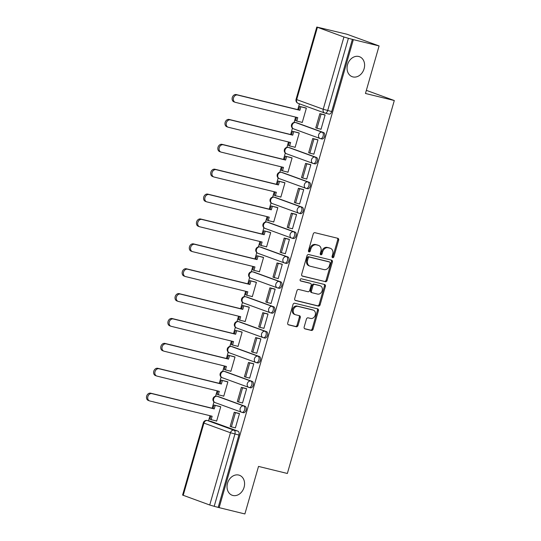 <?xml version="1.0" encoding="UTF-8"?>
<svg xmlns="http://www.w3.org/2000/svg" width="541" height="541" viewBox="0 0 541 541"><rect width="100%" height="100%" fill="white"/><g stroke="black" fill="none" stroke-linecap="round" stroke-linejoin="round"><path stroke-width="0.81" d="M332.661 257.692A1.143 0.913 110 0 0 333.865 256.813L338.639 240.177A1.63 1.305 110 0 0 337.814 238.297L314.963 232.704A1.63 1.305 110 0 0 313.246 233.955L308.471 250.598A1.143 0.913 110 0 0 310.25 251.031L310.865 248.88A5.221 4.172 110 0 1 316.37 244.863L318.27 245.33A5.221 4.172 110 0 1 318.622 245.431A5.221 4.172 110 0 1 320.901 251.335L320.279 253.486A1.143 0.913 110 0 0 322.057 253.918L322.679 251.768A5.221 4.172 110 0 1 328.177 247.751L330.078 248.218A5.221 4.172 110 0 1 330.429 248.326A5.221 4.172 110 0 1 332.708 254.223L332.086 256.38A1.143 0.913 110 0 0 332.661 257.692M332.181 257.32A1.143 0.913 110 0 0 332.931 256.468L337.699 239.832A1.63 1.305 110 0 0 337.307 238.175M308.566 251.538A1.143 0.913 110 0 0 309.317 250.686L309.932 248.535L310.865 248.88M320.373 254.432A1.143 0.913 110 0 0 321.124 253.58L321.739 251.43L322.679 251.768M238.73 475.059A10.637 8.507 110 0 0 227.666 482.795A10.637 8.507 110 0 0 232.17 495.258A10.637 8.507 110 0 0 232.88 495.475A10.637 8.507 110 0 0 243.95 487.739A10.637 8.507 110 0 0 239.447 475.275A10.637 8.507 110 0 0 238.73 475.059M358.757 56.487A10.637 8.507 110 0 0 347.687 64.23A10.637 8.507 110 0 0 352.191 76.694A10.637 8.507 110 0 0 352.901 76.91A10.637 8.507 110 0 0 363.971 69.167A10.637 8.507 110 0 0 359.467 56.704A10.637 8.507 110 0 0 358.757 56.487M243.274 412.668A3.32 1.988 -76.2 0 0 243.396 412.709A3.32 1.988 -76.2 0 0 246.094 410.058A3.32 1.988 -76.2 0 0 245.1 406.291L218.571 396.627A3.32 1.988 -76.2 0 0 218.442 396.594A3.32 1.988 -76.2 0 0 218.321 396.567M250.409 387.782A3.32 1.988 -76.2 0 0 250.53 387.823A3.32 1.988 -76.2 0 0 253.229 385.172A3.32 1.988 -76.2 0 0 252.234 381.405L225.705 371.748A3.32 1.988 -76.2 0 0 225.583 371.708A3.32 1.988 -76.2 0 0 225.455 371.687M257.543 362.903A3.32 1.988 -76.2 0 0 257.665 362.937A3.32 1.988 -76.2 0 0 260.363 360.286A3.32 1.988 -76.2 0 0 259.376 356.519L232.84 346.862A3.32 1.988 -76.2 0 0 232.718 346.822A3.32 1.988 -76.2 0 0 232.589 346.801M264.677 338.017A3.32 1.988 -76.2 0 0 264.806 338.051A3.32 1.988 -76.2 0 0 267.497 335.406A3.32 1.988 -76.2 0 0 266.51 331.633L239.974 321.976A3.32 1.988 -76.2 0 0 239.852 321.942A3.32 1.988 -76.2 0 0 239.724 321.915M271.812 313.131A3.32 1.988 -76.2 0 0 271.94 313.171A3.32 1.988 -76.2 0 0 274.632 310.52A3.32 1.988 -76.2 0 0 273.645 306.754L247.109 297.09A3.32 1.988 -76.2 0 0 246.987 297.056A3.32 1.988 -76.2 0 0 246.858 297.029M278.953 288.245A3.32 1.988 -76.2 0 0 279.075 288.285A3.32 1.988 -76.2 0 0 281.766 285.634A3.32 1.988 -76.2 0 0 280.779 281.868L254.25 272.211A3.32 1.988 -76.2 0 0 254.121 272.17A3.32 1.988 -76.2 0 0 253.993 272.15M286.088 263.366A3.32 1.988 -76.2 0 0 286.209 263.399A3.32 1.988 -76.2 0 0 288.908 260.748A3.32 1.988 -76.2 0 0 287.913 256.982L261.384 247.325A3.32 1.988 -76.2 0 0 261.256 247.284A3.32 1.988 -76.2 0 0 261.127 247.264M293.222 238.48A3.32 1.988 -76.2 0 0 293.344 238.513A3.32 1.988 -76.2 0 0 296.042 235.869A3.32 1.988 -76.2 0 0 295.048 232.096L268.519 222.439A3.32 1.988 -76.2 0 0 268.397 222.405A3.32 1.988 -76.2 0 0 268.268 222.378M300.356 213.594A3.32 1.988 -76.2 0 0 300.478 213.634A3.32 1.988 -76.2 0 0 303.176 210.983A3.32 1.988 -76.2 0 0 302.189 207.217L275.653 197.553A3.32 1.988 -76.2 0 0 275.531 197.519A3.32 1.988 -76.2 0 0 275.403 197.492M307.491 188.708A3.32 1.988 -76.2 0 0 307.619 188.748A3.32 1.988 -76.2 0 0 310.311 186.097A3.32 1.988 -76.2 0 0 309.324 182.331L282.787 172.674A3.32 1.988 -76.2 0 0 282.666 172.633A3.32 1.988 -76.2 0 0 282.537 172.606M314.625 163.828A3.32 1.988 -76.2 0 0 314.754 163.862A3.32 1.988 -76.2 0 0 317.445 161.211A3.32 1.988 -76.2 0 0 316.458 157.445L289.922 147.788A3.32 1.988 -76.2 0 0 289.8 147.747A3.32 1.988 -76.2 0 0 289.672 147.727M321.76 138.942A3.32 1.988 -76.2 0 0 321.888 138.976A3.32 1.988 -76.2 0 0 324.58 136.332A3.32 1.988 -76.2 0 0 323.592 132.559L297.063 122.902A3.32 1.988 -76.2 0 0 296.935 122.868A3.32 1.988 -76.2 0 0 296.806 122.841M304.164 327.001A1.63 1.305 110 0 0 304.982 328.874L311.393 330.443A1.63 1.305 110 0 0 313.111 329.192L318.412 310.717A1.63 1.305 110 0 0 317.587 308.837L294.737 303.244A1.63 1.305 110 0 0 293.019 304.495L287.717 322.97A1.63 1.305 110 0 0 288.542 324.85L296.285 326.744A1.63 1.305 110 0 0 298.003 325.493L300.269 317.581A1.63 1.305 110 0 0 299.45 315.707L295.609 314.767A4.362 3.489 110 0 1 295.318 314.679A4.362 3.489 110 0 1 293.472 309.567A4.362 3.489 110 0 1 298.01 306.389L313.056 310.074A4.362 3.489 110 0 1 313.347 310.162A4.362 3.489 110 0 1 315.2 315.275A4.362 3.489 110 0 1 310.656 318.446L308.147 317.838A1.63 1.305 110 0 0 306.429 319.089L304.164 327.001M317.405 27.334L296.684 99.591L323.214 109.248L343.934 36.991L316.796 27.05L346.93 34.225L379.085 45.931L365.459 93.471L394.301 100.531L287.359 473.476L258.517 466.416L244.884 513.95L219.146 507.647L353.347 39.628L348.397 38.31L327.677 110.567A3.32 1.988 103.8 0 1 325.013 113.11A3.32 1.988 103.8 0 1 324.891 113.076A3.32 2.658 110 0 1 324.668 113.008A3.32 3.32 0 0 0 325.013 113.11L329.023 114.097A3.32 1.988 103.8 0 1 328.901 114.056M379.085 45.931L353.347 39.628M325.357 281.746A1.63 1.305 110 0 0 327.075 280.495L332.377 262.02A1.63 1.305 110 0 0 331.552 260.14L308.701 254.547A1.63 1.305 110 0 0 306.984 255.798L301.682 274.273A1.63 1.305 110 0 0 302.507 276.153L324.417 281.408A1.63 1.305 110 0 0 326.135 280.15L331.437 261.675A1.63 1.305 110 0 0 331.038 260.018M325.391 286.365L320.096 304.84A1.63 1.305 110 0 1 318.379 306.098L295.521 300.498A1.63 1.305 110 0 1 294.703 298.625L296.968 290.72A1.63 1.305 110 0 1 298.686 289.462L307.957 291.734A1.63 1.305 110 0 0 309.675 290.476L311.176 285.229A1.63 1.305 110 0 0 310.358 283.356L300.708 280.995A1.143 0.913 110 0 1 301.337 278.798L324.573 284.492A1.63 1.305 110 0 1 325.391 286.365L324.451 286.027L319.156 304.502L320.096 304.84M211.179 421.453A3.32 1.988 103.8 0 1 211.308 421.48A3.32 1.988 103.8 0 1 211.436 421.513L237.966 431.17L233.955 430.19A3.32 1.988 103.8 0 1 234.916 434.065L214.195 506.322L209.732 505.01L182.594 495.069L203.315 422.805L203.923 423.089L183.203 495.353M299.423 103.818L297.76 109.627M295.616 117.099L294.074 122.482M292.444 128.163L290.625 134.513M288.481 141.985L286.94 147.368M285.31 153.049L283.491 159.392M281.347 166.865L279.805 172.254M278.175 177.935L276.356 184.278M274.213 191.751L272.664 197.14M271.041 202.821L269.222 209.164M267.078 216.637L265.53 222.02M263.9 227.7L262.081 234.05M259.944 241.523L258.395 246.906M256.765 252.586L254.946 258.929M252.803 266.409L251.261 271.792M249.631 277.472L247.812 283.815M245.668 291.288L244.126 296.678M242.496 302.358L240.677 308.701M238.534 316.174L236.992 321.557M235.362 327.237L233.543 333.587M231.399 341.06L229.857 346.443M228.228 352.123L226.409 358.467M224.265 365.946L222.716 371.329M221.093 377.009L219.267 383.353M217.13 390.825L215.582 396.215M213.952 401.895L212.133 408.239M209.989 415.711L208.535 420.797M219.146 507.647L214.195 506.322M343.934 36.991L348.397 38.31M301.344 122.171L302.25 122.503L306.368 108.146L304.935 107.713M320.286 129.062L321.002 129.326L325.114 114.969L323.68 114.557M313.144 153.948L313.861 154.212L317.98 139.855L316.546 139.443M294.209 147.057L295.115 147.382L299.227 133.032L297.8 132.599M306.01 178.834L306.727 179.098L310.845 164.741L309.411 164.329M287.075 171.943L287.974 172.268L292.093 157.911L290.666 157.478M298.875 203.72L299.592 203.977L303.711 189.62L302.277 189.215M279.94 196.823L280.84 197.154L284.958 182.797L283.531 182.364M291.741 228.606L292.458 228.863L296.576 214.506L295.136 214.094M272.806 221.709L273.705 222.04L277.824 207.683L276.397 207.25M284.607 253.486L285.323 253.749L289.442 239.393L288.001 238.98M265.665 246.595L266.571 246.926L270.689 232.569L269.256 232.136M277.472 278.372L278.189 278.635L282.301 264.279L280.867 263.866M258.53 271.481L259.437 271.805L263.555 257.448L262.121 257.016M270.338 303.258L271.048 303.515L275.166 289.158L273.732 288.752M251.396 296.36L252.302 296.691L256.414 282.334L254.987 281.902M263.197 328.144L263.913 328.401L268.032 314.044L266.598 313.631M244.262 321.246L245.168 321.577L249.279 307.22L247.852 306.788M256.062 353.023L256.779 353.287L260.897 338.93L259.464 338.517M237.127 346.132L238.026 346.463L242.145 332.106L240.718 331.674M248.928 377.909L249.644 378.173L253.763 363.816L252.329 363.403M229.993 371.018L230.892 371.342L235.01 356.986L233.584 356.553M241.793 402.795L242.51 403.052L246.628 388.695L245.188 388.289M222.851 395.897L223.758 396.228L227.876 381.872L226.449 381.439M234.659 427.681L235.376 427.938L239.487 413.581L238.054 413.168M215.717 420.783L216.623 421.114L220.742 406.758L219.308 406.325M394.301 100.531L366.345 90.354M218.206 507.309L238.926 435.045A3.32 1.988 -76.2 0 0 237.966 431.17M352.407 39.29L331.687 111.547A3.32 1.988 103.8 0 1 329.023 114.097M330.429 248.326L329.489 247.981A5.221 4.172 110 0 0 329.144 247.879L330.078 248.218M321.739 251.43A5.221 4.172 110 0 1 327.237 247.413L329.144 247.879M318.622 245.431L317.682 245.093A5.221 4.172 110 0 0 317.337 244.985L318.27 245.33M309.932 248.535A5.221 4.172 110 0 1 315.43 244.518L317.337 244.985M302.081 275.937L324.417 281.408M330.105 263.305A1.143 0.913 110 0 0 329.53 261.993L309.466 257.083A1.143 0.913 110 0 0 308.262 257.956L307.613 260.228A5.221 4.172 110 0 0 309.892 266.131A5.221 4.172 110 0 0 310.236 266.233L323.951 269.594A5.221 4.172 110 0 0 329.449 265.577L330.105 263.305M328.739 261.702A1.143 0.913 110 0 0 328.59 261.648L329.53 261.993M309.892 266.131L308.952 265.787A5.221 4.172 110 0 1 306.673 259.89L307.329 257.617A1.143 0.913 110 0 1 308.532 256.738L328.59 261.648M295.095 300.282L317.439 305.753A1.63 1.305 110 0 0 319.156 304.502M309.635 283.092A1.63 1.305 110 0 0 309.418 283.011L300.363 280.793M317.574 294.088A4.362 3.489 110 0 0 322.118 290.909A4.362 3.489 110 0 0 320.265 285.797A4.362 3.489 110 0 0 319.974 285.709L314.673 284.41A1.63 1.305 110 0 0 312.955 285.668L311.454 290.909A1.63 1.305 110 0 0 312.272 292.789L317.574 294.088M320.265 285.797L319.332 285.459A4.362 3.489 110 0 0 319.034 285.371L319.974 285.709M312.056 292.708L311.332 292.444A1.63 1.305 110 0 1 310.514 290.571L312.022 285.323A1.63 1.305 110 0 1 313.739 284.072L319.034 285.371M324.451 286.027A1.63 1.305 110 0 0 324.059 284.363M313.347 310.162L312.414 309.817A4.362 3.489 110 0 0 312.116 309.729L313.056 310.074M295.318 314.679L294.378 314.335A4.362 3.489 110 0 1 292.532 309.222A4.362 3.489 110 0 1 297.077 306.05L312.116 309.729M288.116 324.634L295.345 326.406A1.63 1.305 110 0 0 297.07 325.148L299.335 317.242A1.63 1.305 110 0 0 298.936 315.579M304.556 328.658L310.46 330.105A1.63 1.305 110 0 0 312.177 328.847L317.472 310.372A1.63 1.305 110 0 0 317.08 308.708M234.199 101.918A3.821 3.057 -70 0 1 233.942 101.836A3.821 3.057 -70 0 1 232.326 97.36A3.821 3.057 -70 0 1 236.302 94.58L237.519 95.02A3.821 3.057 110 0 0 233.543 97.799A3.821 3.057 110 0 0 235.166 102.283A3.821 3.057 110 0 0 235.416 102.357L297.766 117.627L296.779 121.056L302.277 122.401M296.779 121.056L295.562 120.609L296.509 117.316M236.302 94.58L298.652 109.843L299.633 106.415L306.348 108.207M305.679 107.896L299.633 106.415M324.614 114.787L319.866 113.624L315.795 127.818L317.012 128.264L321.084 114.07L325.094 115.05M317.012 128.264L321.023 129.245M319.866 113.624L321.084 114.07M237.519 95.02L299.87 110.29L300.85 106.854M299.87 110.29L298.652 109.843M227.064 126.797A3.821 3.057 -70 0 1 226.807 126.722A3.821 3.057 -70 0 1 225.191 122.246A3.821 3.057 -70 0 1 229.168 119.46L230.385 119.906A3.821 3.057 110 0 0 226.409 122.685A3.821 3.057 110 0 0 228.025 127.169A3.821 3.057 110 0 0 228.282 127.243L290.632 142.506L289.645 145.942L295.143 147.287M289.645 145.942L288.427 145.495L289.374 142.202M229.168 119.46L291.511 134.729L292.498 131.301L299.214 133.086M298.537 132.775L292.498 131.301M317.479 139.673L312.732 138.51L308.661 152.704L309.878 153.15L313.949 138.949L317.959 139.936M309.878 153.15L313.888 154.131M312.732 138.51L313.949 138.949M230.385 119.906L292.735 135.169L293.716 131.74M292.735 135.169L291.511 134.729M219.93 151.683A3.821 3.057 -70 0 1 219.673 151.608A3.821 3.057 -70 0 1 218.057 147.125A3.821 3.057 -70 0 1 222.033 144.346L223.25 144.792A3.821 3.057 110 0 0 219.274 147.571A3.821 3.057 110 0 0 220.89 152.048A3.821 3.057 110 0 0 221.147 152.129L283.491 167.392L282.51 170.821L288.008 172.166M282.51 170.821L281.293 170.381L282.233 167.088M222.033 144.346L284.377 159.615L285.364 156.18L292.079 157.972M291.403 157.661L285.364 156.18M310.345 164.559L305.591 163.396L301.52 177.59L302.744 178.036L306.815 163.835L310.825 164.816M302.744 178.036L306.754 179.017M305.591 163.396L306.815 163.835M223.25 144.792L285.594 160.055L286.581 156.626M285.594 160.055L284.377 159.615M212.796 176.569A3.821 3.057 -70 0 1 212.539 176.488A3.821 3.057 -70 0 1 210.922 172.011A3.821 3.057 -70 0 1 214.899 169.232L216.116 169.671A3.821 3.057 110 0 0 212.14 172.457A3.821 3.057 110 0 0 213.756 176.934A3.821 3.057 110 0 0 214.013 177.015L276.356 192.278L275.376 195.707L280.874 197.052M275.376 195.707L274.159 195.26L275.099 191.967M214.899 169.232L277.242 184.495L278.23 181.066L284.945 182.858M284.268 182.547L278.23 181.066M303.21 189.438L298.456 188.275L294.385 202.476L295.609 202.916L299.68 188.721L303.684 189.702M295.609 202.916L299.613 203.903M298.456 188.275L299.68 188.721M216.116 169.671L278.459 184.941L279.447 181.512M278.459 184.941L277.242 184.495M205.661 201.455A3.821 3.057 -70 0 1 205.404 201.374A3.821 3.057 -70 0 1 203.781 196.897A3.821 3.057 -70 0 1 207.764 194.118L208.982 194.557A3.821 3.057 110 0 0 205.005 197.337A3.821 3.057 110 0 0 206.621 201.82A3.821 3.057 110 0 0 206.878 201.894L269.222 217.164L268.241 220.593L273.732 221.938M268.241 220.593L267.017 220.146L267.964 216.853M207.764 194.118L270.108 209.381L271.088 205.952L277.804 207.744M277.134 207.433L271.088 205.952M296.069 214.324L291.322 213.161L287.251 227.362L288.468 227.802L292.539 213.607L296.549 214.588M288.468 227.802L292.478 228.782M291.322 213.161L292.539 213.607M208.982 194.557L271.325 209.827L272.312 206.398M271.325 209.827L270.108 209.381M198.52 226.334A3.821 3.057 -70 0 1 198.27 226.26A3.821 3.057 -70 0 1 196.647 221.783A3.821 3.057 -70 0 1 200.623 218.997L201.847 219.443A3.821 3.057 110 0 0 197.864 222.223A3.821 3.057 110 0 0 199.487 226.706A3.821 3.057 110 0 0 199.744 226.78L262.087 242.043L261.1 245.479L266.598 246.824M261.1 245.479L259.883 245.032L260.83 241.739M200.623 218.997L262.973 234.267L263.954 230.838L270.669 232.623M270 232.312L263.954 230.838M288.935 239.21L284.187 238.047L280.116 252.241L281.334 252.688L285.405 238.493L289.415 239.474M281.334 252.688L285.344 253.668M284.187 238.047L285.405 238.493M201.847 219.443L264.191 234.706L265.171 231.278M264.191 234.706L262.973 234.267M191.386 251.22A3.821 3.057 -70 0 1 191.129 251.146A3.821 3.057 -70 0 1 189.512 246.662A3.821 3.057 -70 0 1 193.489 243.883L194.713 244.329A3.821 3.057 110 0 0 190.73 247.109A3.821 3.057 110 0 0 192.353 251.585A3.821 3.057 110 0 0 192.603 251.666L254.953 266.929L253.966 270.358L259.464 271.704M253.966 270.358L252.748 269.918L253.695 266.625M193.489 243.883L255.839 259.153L256.819 255.717L263.535 257.509M262.865 257.198L256.819 255.717M281.8 264.096L277.053 262.933L272.982 277.127L274.199 277.574L278.27 263.372L282.28 264.353M274.199 277.574L278.209 278.554M277.053 262.933L278.27 263.372M194.713 244.329L257.056 259.592L258.037 256.163M257.056 259.592L255.839 259.153M184.251 276.106A3.821 3.057 -70 0 1 183.994 276.032A3.821 3.057 -70 0 1 182.378 271.548A3.821 3.057 -70 0 1 186.354 268.769L187.571 269.215A3.821 3.057 110 0 0 183.595 271.995A3.821 3.057 110 0 0 185.218 276.471A3.821 3.057 110 0 0 185.468 276.552L247.819 291.815L246.831 295.244L252.329 296.59M246.831 295.244L245.614 294.804L246.561 291.504M186.354 268.769L248.698 284.032L249.685 280.603L256.4 282.395M255.724 282.084L249.685 280.603M274.666 288.975L269.918 287.812L265.847 302.013L267.065 302.453L271.136 288.258L275.146 289.239M267.065 302.453L271.075 303.44M269.918 287.812L271.136 288.258M187.571 269.215L249.922 284.478L250.902 281.05M249.922 284.478L248.698 284.032M177.117 300.992A3.821 3.057 -70 0 1 176.86 300.911A3.821 3.057 -70 0 1 175.243 296.434A3.821 3.057 -70 0 1 179.22 293.655L180.437 294.094A3.821 3.057 110 0 0 176.461 296.881A3.821 3.057 110 0 0 178.077 301.357A3.821 3.057 110 0 0 178.334 301.432L240.677 316.701L239.697 320.13L245.195 321.476M239.697 320.13L238.48 319.684L239.42 316.39M179.22 293.655L241.563 308.918L242.551 305.489L249.266 307.281M248.59 306.97L242.551 305.489M267.531 313.861L262.784 312.698L258.713 326.899L259.93 327.339L264.001 313.144L268.011 314.125M259.93 327.339L263.94 328.319M262.784 312.698L264.001 313.144M180.437 294.094L242.787 309.364L243.768 305.935M242.787 309.364L241.563 308.918M169.982 325.871A3.821 3.057 -70 0 1 169.725 325.797A3.821 3.057 -70 0 1 168.109 321.32A3.821 3.057 -70 0 1 172.085 318.534L173.303 318.98A3.821 3.057 110 0 0 169.326 321.76A3.821 3.057 110 0 0 170.942 326.243A3.821 3.057 110 0 0 171.199 326.318L233.543 341.587L232.562 345.016L238.06 346.362M232.562 345.016L231.345 344.57L232.285 341.276M172.085 318.534L234.429 333.804L235.416 330.375L242.131 332.16M241.455 331.849L235.416 330.375M260.397 338.747L255.643 337.584L251.572 351.778L252.796 352.225L256.867 338.03L260.877 339.011M252.796 352.225L256.806 353.205M255.643 337.584L256.867 338.03M173.303 318.98L235.646 334.243L236.633 330.815M235.646 334.243L234.429 333.804M162.848 350.757A3.821 3.057 -70 0 1 162.591 350.683A3.821 3.057 -70 0 1 160.968 346.199A3.821 3.057 -70 0 1 164.951 343.42L166.168 343.866A3.821 3.057 110 0 0 162.192 346.646A3.821 3.057 110 0 0 163.808 351.123A3.821 3.057 110 0 0 164.065 351.204L226.409 366.467L225.428 369.895L230.926 371.241M225.428 369.895L224.204 369.456L225.151 366.162M164.951 343.42L227.294 358.69L228.275 355.254L234.997 357.046M234.321 356.735L228.275 355.254M253.256 363.633L248.508 362.47L244.437 376.664L245.655 377.111L249.726 362.91L253.736 363.89M245.655 377.111L249.665 378.091M248.508 362.47L249.726 362.91M166.168 343.866L228.512 359.129L229.499 355.701M228.512 359.129L227.294 358.69M155.707 375.643A3.821 3.057 -70 0 1 155.456 375.569A3.821 3.057 -70 0 1 153.833 371.085A3.821 3.057 -70 0 1 157.816 368.306L159.034 368.752A3.821 3.057 110 0 0 155.057 371.532A3.821 3.057 110 0 0 156.674 376.009A3.821 3.057 110 0 0 156.931 376.09L219.274 391.353L218.294 394.781L223.785 396.127M218.294 394.781L217.069 394.342L218.016 391.042M157.816 368.306L220.16 383.569L221.141 380.14L227.856 381.932M227.186 381.621L221.141 380.14M246.121 388.512L241.374 387.349L237.303 401.55L238.52 401.99L242.591 387.796L246.601 388.776M238.52 401.99L242.53 402.977M241.374 387.349L242.591 387.796M159.034 368.752L221.377 384.015L222.365 380.587M221.377 384.015L220.16 383.569M148.572 400.529A3.821 3.057 -70 0 1 148.322 400.448A3.821 3.057 -70 0 1 146.699 395.971A3.821 3.057 -70 0 1 150.675 393.192L151.899 393.632A3.821 3.057 110 0 0 147.916 396.418A3.821 3.057 110 0 0 149.539 400.895A3.821 3.057 110 0 0 149.796 400.969L212.14 416.239L211.152 419.667L216.65 421.013M211.152 419.667L209.935 419.221L210.882 415.928M150.675 393.192L213.026 408.455L214.006 405.026L220.721 406.818M220.052 406.507L214.006 405.026M238.987 413.398L234.239 412.235L230.168 426.436L231.386 426.876L235.457 412.682L239.467 413.662M231.386 426.876L235.396 427.857M234.239 412.235L235.457 412.682M151.899 393.632L214.243 408.901L215.223 405.473M214.243 408.901L213.026 408.455M332.931 256.468L333.865 256.813M309.317 250.686L310.25 251.031M321.124 253.58L322.057 253.918M218.442 396.594L217.022 396.242A3.32 1.988 103.8 0 1 217.144 396.283L243.68 405.939A3.32 1.988 103.8 0 1 244.667 409.706A3.32 1.988 103.8 0 1 241.976 412.357A3.32 1.988 103.8 0 1 241.847 412.323A3.32 2.658 -70 0 1 241.631 412.256A3.32 2.658 -70 0 1 240.177 408.496A3.32 2.658 -70 0 1 243.68 405.939L245.1 406.291M218.571 396.627L217.144 396.283A3.32 2.658 110 0 0 213.648 398.839A3.32 2.658 -70 0 0 215.095 402.592A3.32 2.658 -70 0 0 215.318 402.66M225.583 371.708L224.157 371.363A3.32 1.988 103.8 0 1 224.285 371.397L250.814 381.053A3.32 1.988 103.8 0 1 251.802 384.827A3.32 1.988 103.8 0 1 249.11 387.471A3.32 1.988 103.8 0 1 248.988 387.437A3.32 2.658 -70 0 1 248.765 387.37A3.32 2.658 -70 0 1 247.311 383.61A3.32 2.658 -70 0 1 250.814 381.053L252.234 381.405M225.705 371.748L224.285 371.397A3.32 2.658 110 0 0 220.782 373.953A3.32 2.658 -70 0 0 222.229 377.713A3.32 2.658 -70 0 0 222.452 377.78M232.718 346.822L231.291 346.477A3.32 1.988 103.8 0 1 231.42 346.51L257.949 356.174A3.32 1.988 103.8 0 1 258.943 359.941A3.32 1.988 103.8 0 1 256.245 362.592A3.32 1.988 103.8 0 1 256.123 362.551A3.32 2.658 -70 0 1 255.9 362.484A3.32 2.658 -70 0 1 254.446 358.73A3.32 2.658 -70 0 1 257.949 356.174L259.376 356.519M232.84 346.862L231.42 346.51A3.32 2.658 110 0 0 227.917 349.073A3.32 2.658 -70 0 0 229.364 352.827A3.32 2.658 -70 0 0 229.587 352.894M239.852 321.942L238.432 321.591A3.32 1.988 103.8 0 1 238.554 321.631L265.083 331.288A3.32 1.988 103.8 0 1 266.077 335.055A3.32 1.988 103.8 0 1 263.379 337.706A3.32 1.988 103.8 0 1 263.257 337.665A3.32 2.658 -70 0 1 263.034 337.598A3.32 2.658 -70 0 1 261.587 333.844A3.32 2.658 -70 0 1 265.083 331.288L266.51 331.633M239.974 321.976L238.554 321.631A3.32 2.658 110 0 0 235.051 324.187A3.32 2.658 -70 0 0 236.505 327.941A3.32 2.658 -70 0 0 236.721 328.008M246.987 297.056L245.567 296.705A3.32 1.988 103.8 0 1 245.688 296.745L272.224 306.402A3.32 1.988 103.8 0 1 273.212 310.169A3.32 1.988 103.8 0 1 270.514 312.82A3.32 1.988 103.8 0 1 270.392 312.786A3.32 2.658 -70 0 1 270.169 312.718A3.32 2.658 -70 0 1 268.721 308.958A3.32 2.658 -70 0 1 272.224 306.402L273.645 306.754M247.109 297.09L245.688 296.745A3.32 2.658 110 0 0 242.185 299.301A3.32 2.658 -70 0 0 243.639 303.055A3.32 2.658 -70 0 0 243.863 303.122M254.121 272.17L252.701 271.825A3.32 1.988 103.8 0 1 252.823 271.859L279.359 281.516A3.32 1.988 103.8 0 1 280.346 285.29A3.32 1.988 103.8 0 1 277.655 287.934A3.32 1.988 103.8 0 1 277.526 287.9A3.32 2.658 -70 0 1 277.303 287.832A3.32 2.658 -70 0 1 275.856 284.072A3.32 2.658 -70 0 1 279.359 281.516L280.779 281.868M254.25 272.211L252.823 271.859A3.32 2.658 110 0 0 249.32 274.415A3.32 2.658 -70 0 0 250.774 278.175A3.32 2.658 -70 0 0 250.997 278.243M261.256 247.284L259.836 246.939A3.32 1.988 103.8 0 1 259.957 246.973L286.493 256.637A3.32 1.988 103.8 0 1 287.481 260.404A3.32 1.988 103.8 0 1 284.789 263.054A3.32 1.988 103.8 0 1 284.661 263.014A3.32 2.658 -70 0 1 284.438 262.946A3.32 2.658 -70 0 1 282.99 259.193A3.32 2.658 -70 0 1 286.493 256.637L287.913 256.982M261.384 247.325L259.957 246.973A3.32 2.658 110 0 0 256.461 249.529A3.32 2.658 -70 0 0 257.908 253.289A3.32 2.658 -70 0 0 258.131 253.357M268.397 222.405L266.97 222.053A3.32 1.988 103.8 0 1 267.098 222.094L293.628 231.751A3.32 1.988 103.8 0 1 294.615 235.518A3.32 1.988 103.8 0 1 291.924 238.168A3.32 1.988 103.8 0 1 291.795 238.128A3.32 2.658 -70 0 1 291.579 238.06A3.32 2.658 -70 0 1 290.125 234.307A3.32 2.658 -70 0 1 293.628 231.751L295.048 232.096M268.519 222.439L267.098 222.094A3.32 2.658 110 0 0 263.595 224.65A3.32 2.658 -70 0 0 265.043 228.403A3.32 2.658 -70 0 0 265.266 228.471M275.531 197.519L274.104 197.167A3.32 1.988 103.8 0 1 274.233 197.208L300.762 206.865A3.32 1.988 103.8 0 1 301.75 210.632A3.32 1.988 103.8 0 1 299.058 213.282A3.32 1.988 103.8 0 1 298.936 213.249A3.32 2.658 -70 0 1 298.713 213.181A3.32 2.658 -70 0 1 297.259 209.421A3.32 2.658 -70 0 1 300.762 206.865L302.189 207.217M275.653 197.553L274.233 197.208A3.32 2.658 110 0 0 270.73 199.764A3.32 2.658 -70 0 0 272.177 203.517A3.32 2.658 -70 0 0 272.4 203.585M282.666 172.633L281.239 172.288A3.32 1.988 103.8 0 1 281.367 172.322L307.897 181.979A3.32 1.988 103.8 0 1 308.891 185.752A3.32 1.988 103.8 0 1 306.192 188.396A3.32 1.988 103.8 0 1 306.071 188.363A3.32 2.658 -70 0 1 305.848 188.295A3.32 2.658 -70 0 1 304.394 184.535A3.32 2.658 -70 0 1 307.897 181.979L309.324 182.331M282.787 172.674L281.367 172.322A3.32 2.658 110 0 0 277.864 174.878A3.32 2.658 -70 0 0 279.312 178.638A3.32 2.658 -70 0 0 279.535 178.706M289.8 147.747L288.38 147.402A3.32 1.988 103.8 0 1 288.502 147.436L315.031 157.1A3.32 1.988 103.8 0 1 316.025 160.866A3.32 1.988 103.8 0 1 313.327 163.517A3.32 1.988 103.8 0 1 313.205 163.477A3.32 2.658 -70 0 1 312.982 163.409A3.32 2.658 -70 0 1 311.535 159.656A3.32 2.658 -70 0 1 315.031 157.1L316.458 157.445M289.922 147.788L288.502 147.436A3.32 2.658 110 0 0 284.999 149.992A3.32 2.658 -70 0 0 286.453 153.752A3.32 2.658 -70 0 0 286.669 153.82M296.935 122.868L295.514 122.516A3.32 1.988 103.8 0 1 295.636 122.557L322.172 132.214A3.32 1.988 103.8 0 1 323.16 135.98A3.32 1.988 103.8 0 1 320.461 138.631A3.32 1.988 103.8 0 1 320.34 138.591A3.32 2.658 -70 0 1 320.116 138.523A3.32 2.658 -70 0 1 318.669 134.77A3.32 2.658 -70 0 1 322.172 132.214L323.592 132.559M297.063 122.902L295.636 122.557A3.32 2.658 110 0 0 292.133 125.113A3.32 2.658 -70 0 0 293.587 128.866A3.32 2.658 -70 0 0 293.81 128.934M211.436 421.513L207.426 420.533L233.955 430.19A3.32 2.658 -70 0 0 230.452 432.746L203.923 423.089A3.32 2.658 -70 0 1 207.426 420.533A3.32 1.988 103.8 0 0 207.298 420.492A3.32 3.32 0 0 0 203.315 422.805M209.732 505.01L230.452 432.746L238.926 435.045M331.687 111.547L323.214 109.248A3.32 2.658 110 0 0 324.668 113.008L298.132 103.351A3.32 2.658 110 0 1 296.684 99.591L296.076 99.307A3.32 3.32 0 0 0 298.132 103.351M327.237 247.413L328.177 247.751M315.43 244.518L316.37 244.863M337.699 239.832L338.639 240.177M331.437 261.675L332.377 262.02M326.135 280.15L327.075 280.495M308.532 256.738L309.466 257.083M307.329 257.617L308.262 257.956M306.673 259.89L307.613 260.228M317.439 305.753L318.379 306.098M309.418 283.011L310.358 283.356M313.739 284.072L314.673 284.41M312.022 285.323L312.955 285.668M310.514 290.571L311.454 290.909M297.077 306.05L298.01 306.389M299.335 317.242L300.269 317.581M297.07 325.148L298.003 325.493M295.345 326.406L296.285 326.744M317.472 310.372L318.412 310.717M312.177 328.847L313.111 329.192M310.46 330.105L311.393 330.443M321.888 138.976L320.461 138.631A3.32 3.32 0 0 1 320.116 138.523L293.587 128.866A3.32 3.32 0 0 1 291.545 124.782A3.32 3.32 0 0 1 295.514 122.516M314.754 163.862L313.327 163.517A3.32 3.32 0 0 1 312.982 163.409L286.453 153.752A3.32 3.32 0 0 1 284.404 149.661A3.32 3.32 0 0 1 288.38 147.402M307.619 188.748L306.192 188.396A3.32 3.32 0 0 1 305.848 188.295L279.312 178.638A3.32 3.32 0 0 1 277.269 174.547A3.32 3.32 0 0 1 281.239 172.288M300.478 213.634L299.058 213.282A3.32 3.32 0 0 1 298.713 213.181L272.177 203.517A3.32 3.32 0 0 1 270.135 199.433A3.32 3.32 0 0 1 274.104 197.167M293.344 238.513L291.924 238.168A3.32 3.32 0 0 1 291.579 238.06L265.043 228.403A3.32 3.32 0 0 1 263 224.319A3.32 3.32 0 0 1 266.97 222.053M286.209 263.399L284.789 263.054A3.32 3.32 0 0 1 284.438 262.946L257.908 253.289A3.32 3.32 0 0 1 255.866 249.198A3.32 3.32 0 0 1 259.836 246.939M279.075 288.285L277.655 287.934A3.32 3.32 0 0 1 277.303 287.832L250.774 278.175A3.32 3.32 0 0 1 248.732 274.084A3.32 3.32 0 0 1 252.701 271.825M271.94 313.171L270.514 312.82A3.32 3.32 0 0 1 270.169 312.718L243.639 303.055A3.32 3.32 0 0 1 241.597 298.97A3.32 3.32 0 0 1 245.567 296.705M264.806 338.051L263.379 337.706A3.32 3.32 0 0 1 263.034 337.598L236.505 327.941A3.32 3.32 0 0 1 234.456 323.856A3.32 3.32 0 0 1 238.432 321.591M257.665 362.937L256.245 362.592A3.32 3.32 0 0 1 255.9 362.484L229.364 352.827A3.32 3.32 0 0 1 227.321 348.735A3.32 3.32 0 0 1 231.291 346.477M250.53 387.823L249.11 387.471A3.32 3.32 0 0 1 248.765 387.37L222.229 377.713A3.32 3.32 0 0 1 220.187 373.621A3.32 3.32 0 0 1 224.157 371.363M243.396 412.709L241.976 412.357A3.32 3.32 0 0 1 241.631 412.256L215.095 402.592A3.32 3.32 0 0 1 213.053 398.507A3.32 3.32 0 0 1 217.022 396.242M211.308 421.48L207.298 420.492M316.796 27.05L296.076 99.307M328.664 261.675L329.604 262.013M309.526 283.044L310.466 283.389M311.224 292.417L312.164 292.755M235.166 102.283L233.942 101.836M228.025 127.169L226.807 126.722M220.89 152.048L219.673 151.608M213.756 176.934L212.539 176.488M206.621 201.82L205.404 201.374M199.487 226.706L198.27 226.26M192.353 251.585L191.129 251.146M185.218 276.471L183.994 276.032M178.077 301.357L176.86 300.911M170.942 326.243L169.725 325.797M163.808 351.123L162.591 350.683M156.674 376.009L155.456 375.569M149.539 400.895L148.322 400.448"/></g></svg>
